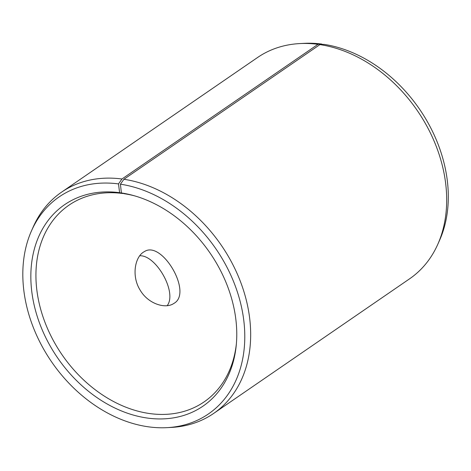 <?xml version="1.0" encoding="UTF-8"?>
<svg xmlns="http://www.w3.org/2000/svg" width="471" height="471" viewBox="0 0 471 471"><rect width="100%" height="100%" fill="white"/><g stroke="black" fill="none" stroke-linecap="round" stroke-linejoin="round"><path stroke-width="0.71" d="M122.849 193.334L119.605 192.686A122.207 92.51 -124.5 0 0 31.015 282.983A122.207 92.51 -124.5 0 0 131.609 414.562A122.207 92.51 -124.5 0 0 236.248 345.249A122.207 92.51 -124.5 0 0 133.358 195.5A122.207 92.51 -124.5 0 0 121.388 192.939L120.417 184.185L123.914 179.274L319.933 44.604L323.936 44.356A131.715 99.711 -124.5 0 1 439.608 240.222L437.824 244.231A134.253 101.624 -124.5 0 0 319.933 44.604M122.613 193.493A119.334 90.332 -124.5 0 0 68.907 205.215A119.334 90.332 -124.5 0 0 62.025 354.728A119.334 90.332 -124.5 0 0 204.055 401.928A119.334 90.332 -124.5 0 0 236.371 343.848M134.712 195.883A119.334 90.332 -124.5 0 0 124.356 193.74L121.388 192.939M119.605 192.686L118.498 183.908A131.715 99.711 -124.5 0 0 31.516 230.778A131.715 99.711 -124.5 0 0 51.622 361.875A131.715 99.711 -124.5 0 0 166.781 427.662A131.715 99.711 -124.5 0 0 242.318 311.054A131.715 99.711 -124.5 0 0 120.417 184.185M118.498 183.908L121.954 178.998A134.253 101.624 -124.5 0 0 61.53 192.186A134.253 101.624 -124.5 0 0 33.3 226.769L31.516 230.778M166.781 427.662L171.167 427.433A134.253 101.624 -124.5 0 0 213.575 413.485A134.253 101.624 -124.5 0 0 240.422 281.546A134.253 101.624 -124.5 0 0 123.914 179.274M121.954 178.998L317.972 44.327L322.017 44.086A131.715 99.711 -124.5 0 0 304.343 43.338L299.956 43.568A134.253 101.624 -124.5 0 0 257.549 57.515L61.53 192.186M317.972 44.327A134.253 101.624 -124.5 0 0 299.956 43.568M213.575 413.485L409.593 278.814A134.253 101.624 -124.5 0 0 437.824 244.231M322.017 44.086L322.064 44.474M174.217 303.23L173.14 303.895C164.432 309.047 147.865 303.406 140.193 290.189C131.215 276.088 134.912 256.359 144.379 251.62C161.671 239.922 192.763 292.414 174.217 303.23M167.193 305.661C177.479 292.385 155.96 254.811 139.74 255.777"/></g></svg>
